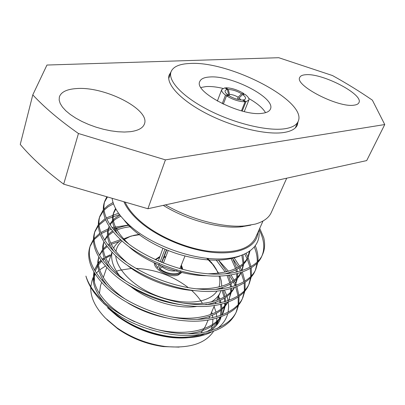 <?xml version="1.0" encoding="UTF-8"?>
<svg xmlns="http://www.w3.org/2000/svg" width="405" height="405" viewBox="0 0 405 405"><rect width="100%" height="100%" fill="white"/><g stroke="black" fill="none" stroke-linecap="round" stroke-linejoin="round"><path stroke-width="0.61" d="M206.12 86.564L200.946 87.49L206.12 86.564C210.863 86.27 216.442 86.878 222.856 88.386C216.442 86.878 210.863 86.27 206.12 86.564M170.961 72.019L169.158 75.026C165.792 84.199 181.07 100.658 207.497 114.073C233.857 127.514 266.606 135.204 283.824 132.511C291.149 131.352 295.665 128.851 297.366 125.013L298.08 121.581M165.675 257.129L164.005 257.013M164.126 256.699L165.842 256.704M158.355 260.997L162.906 248.331M166.718 249.946L161.909 262.486M177.02 270.641C172.064 271.72 167.042 270.434 161.954 266.794L162.142 266.308M163.387 263.078L168.212 250.543M166.435 249.829L161.625 262.369M160.39 265.594L159.079 269.011C165.605 273.8 172.095 275.486 178.549 274.079L181.491 272.393M164.946 249.212L160.147 261.762M159.388 263.751L157.818 267.862L154.887 263.184M155.216 259.6L159.767 256.588M181.81 272.469L178.144 275.086C170.039 278.134 153.94 269.867 154.315 262.916M155.464 259.711L159.383 257.595M139.224 234.728L131.21 236.039L122.897 239.163M121.135 240.185C117.733 242.337 115.212 245 113.572 248.184M112.813 249.9L112.676 250.28M112.094 252.305C110.53 259.651 113.218 267.685 120.163 276.407M131.362 287.064C149.339 301.138 177.724 309.4 197.068 306.423M205.046 304.616L206.439 304.135M216.958 291.165C214.483 294.794 210.59 297.594 205.284 299.563C191.428 304.661 168.526 301.933 149.232 292.44C129.919 282.958 116.65 268.009 115.759 255.935M115.931 251.454C116.66 247.333 118.705 243.861 122.072 241.031M123.652 239.821L129.934 236.581L134.04 235.315L139.644 234.282L137.143 234.946M99.422 293.473L100.491 285.788L101.635 282.462M116.438 271.228L119.085 270.368L131.498 268.434M165.458 204.879C190.178 219.409 223.17 227.969 244.833 225.899L255.297 224.097C263.549 221.702 268.874 217.849 271.269 212.539L286.725 178.19M107.639 264.946L107.047 265.219M105.427 266.029L99.676 269.846M98.764 270.641L96.375 273.107M95.372 274.372L94.193 276.109M93.069 277.582L91.965 280.862L90.816 286.669M90.771 287.383C90.431 297.285 95.296 307.506 105.371 318.046L116.873 327.746C131.372 337.76 147.344 343.992 164.8 346.432C189.008 348.745 205.229 343.744 213.465 331.432M130.243 131.701L124.376 132.04L117.82 131.741L110.762 130.81L103.422 129.266L96.015 127.15L88.776 124.522L81.937 121.47L75.71 118.083L70.278 114.478L65.807 110.757L62.416 107.047L60.183 103.452L59.16 100.076L59.348 97.008C61.033 92.046 66.709 89.237 76.363 88.579C104.546 86.128 150.402 109.482 144.443 123.91C142.975 128.046 138.242 130.643 130.243 131.701M354.016 105.168C338.175 107.993 294.141 85.146 299.776 77.39C300.5 75.821 302.484 74.935 305.74 74.728C322.39 72.966 363.913 94.486 358.911 102.698C358.268 104.019 356.638 104.844 354.016 105.168M263.007 221.008L255.449 237.922C249.475 249.399 233.786 253.819 208.388 251.191C184.24 247.9 156.578 235.594 139.938 220.867C132.815 214.523 127.869 208.266 125.094 202.09M103.072 301.249L101.012 298.384M94.35 282.163L94.648 273.228M95.266 271.016L97.823 265.786M98.511 264.804L101.645 261.306M102.88 260.228L104.622 258.896M105.72 258.152L110.93 255.368M238.636 304.894L236.616 311.227C230.572 325.807 207.137 335.76 180.185 333.472C153.237 331.842 119.733 317.591 102.607 300.814C94.157 292.8 88.594 284.553 85.911 276.078C88.265 284.664 93.702 293.281 102.217 301.927L113.238 311.435L121.429 317.049C142.874 329.624 170.389 336.439 191.393 335.462C214.609 333.639 229.422 326.126 235.847 312.913L235.847 312.913M218.594 296.197L219.869 299.168M220.315 300.404L221.029 302.743M221.403 304.302L221.975 308.301M222.031 309.334L221.535 315.222M221.13 316.857C219.475 322.557 215.723 327.291 209.871 331.062M204.231 333.958C195.468 337.557 184.786 338.772 172.186 337.603C152.062 335.274 133.802 328.151 117.409 316.249L108.115 308.225M224.517 290.193L226.678 295.412M226.997 296.374L228.096 300.748M228.218 301.442L228.648 307.01L228.061 312.341M227.686 313.885C226.127 319.57 222.689 324.43 217.384 328.465M211.309 332.156C201.361 336.99 188.852 338.747 173.791 337.421C152.67 335.031 133.706 327.777 116.898 315.657L107.553 307.623M112.119 198.303C113.4 207.537 120.108 217.338 132.248 227.696C153.217 245.288 189.439 258.648 217.52 258.982C245.648 259.251 261.62 246.777 258.785 230.455M123.9 201.741C126.679 208.089 131.736 214.534 139.067 221.069C157.434 237.391 189.084 250.589 214.842 252.588C240.656 254.623 257.296 245.794 257.909 232.419M106.854 196.769L104.758 201.153C101.508 212.711 107.862 225.651 123.824 239.968C142.19 256.335 177.481 270.991 205.391 273.527C233.331 276.681 257.013 268.125 262.526 254.618C264.789 249.677 265.204 244.073 263.766 237.796L259.721 228.359L263.766 237.796M107.482 196.952L104.475 202.115M104.758 201.153L104.136 203.062C100.87 214.66 107.203 227.625 123.13 241.957C141.456 258.339 176.691 272.985 204.565 275.486C232.475 278.615 256.152 270.008 261.686 256.466L262.526 254.629M113.051 202.475L107.922 205.527L103.928 209.172M103.224 210.018L99.838 216.29C96.486 228.152 102.652 241.294 118.331 255.717C136.374 272.2 171.199 286.755 198.865 289.048C226.552 291.975 250.179 283.039 255.833 269.239L257.803 262.389M113.496 203.801L108.226 206.712L104.05 210.22M103.29 211.056L99.559 217.227M99.838 216.29L99.23 218.158C95.869 230.055 102.009 243.228 117.658 257.661C135.66 274.16 170.424 288.699 198.06 290.962C225.717 293.858 249.333 284.882 255.008 271.046L255.833 269.249M118.528 213.217L106.272 217.93M105.123 218.639L98.896 224.092M98.238 224.932L95.023 231.093C91.576 243.243 97.559 256.583 112.97 271.102C130.694 287.692 165.068 302.145 192.491 304.206C219.93 306.909 243.496 297.619 249.288 283.541L251.282 276.873M119.541 214.609L106.793 219.08M105.578 219.773L98.982 225.114M98.278 225.934L94.75 232.014M95.023 231.093L94.431 232.926C90.973 245.106 96.932 258.466 112.306 273C129.995 289.6 164.314 304.044 191.707 306.074C219.11 308.752 242.671 299.417 248.483 285.307L248.483 285.307M128.35 225.104L112.008 227.575M110.292 228.101L108.424 228.754M108.277 228.815L100.81 232.541M99.757 233.26L93.995 238.697M93.378 239.527L90.315 245.582C86.776 258.005 92.583 271.517 107.725 286.127C125.15 302.818 159.084 317.171 186.265 319.008C213.46 321.499 236.96 311.87 242.884 297.533L244.893 291.038M217.323 261.301L216.169 260.238M119.267 227.585L113 228.855M111.203 229.357L108.17 230.359M107.831 230.485L101.255 233.644M100.141 234.348L94.051 239.689M93.388 240.504L90.047 246.483M90.315 245.582L89.733 247.374C86.184 259.828 91.965 273.365 107.082 287.98C124.467 304.682 158.345 319.024 185.5 320.836C212.66 323.301 236.155 313.632 242.094 299.26L242.878 297.543M262.081 255.54C265.072 247.992 264.09 239.365 259.144 229.66M257.924 261.321C258.365 256.471 257.504 251.328 255.342 245.881M242.681 226.678L242.124 226.076M255.398 270.14L257.104 263.154M257.19 262.06C257.433 257.342 256.486 252.366 254.345 247.131M251.424 275.835L251.252 267.913M251.044 266.682L248.017 257.256M248.002 257.226L246.113 253.454M248.862 284.426L250.619 277.627M250.725 276.575L250.28 268.515M250.027 267.259L247.237 258.952M247.146 258.744L244.767 254.117M245.05 290.031L245.106 282.386M244.949 281.202L242.453 272.155M241.866 270.737L240.155 267.178M239.654 266.257L234.206 257.96M242.468 298.399L244.266 291.787M244.387 290.765L244.195 282.994M244.002 281.789L241.183 272.59M240.54 271.153L238.96 268.024M238.413 267.042L233.199 259.266M238.803 303.917L239.056 296.526M238.945 295.387L236.915 286.725M236.419 285.378L235.943 284.188M235.852 283.971L234.546 281.105M234.12 280.265L231.083 275.015M229.984 273.375L229.443 272.595M228.481 271.269L218.563 260.187M236.211 312.073L238.034 305.633M238.175 304.641L238.196 297.138M238.049 295.979L235.74 287.18M236.763 279.04L235.214 285.808L233.432 281.991M232.961 281.085L229.438 275.263M228.263 273.588L227.893 273.081M226.861 271.709L226.385 271.097M228.157 95.701L228.623 94.497L227.706 94.821M243.597 94.411L243.911 93.611C237.684 89.859 231.645 87.915 225.793 87.779L225.58 88.336M245.982 101.69L248.857 100.086C249.343 98.516 248.027 96.587 244.914 94.299L242.666 94.486C246.164 97.261 246.483 99.058 243.623 99.888L245.982 101.69L242.241 111.066M223.322 104.156L226.516 95.838C232.946 99.741 239.127 101.721 245.065 101.776L241.451 110.859M225.504 95.134L227.863 94.937L225.727 92.907C224.476 91.064 225.018 89.951 227.357 89.561L224.871 87.844L221.743 89.51C221.277 91.014 222.527 92.887 225.504 95.134L222.244 103.634M237.31 99.301L238.14 97.18C235.189 95.448 232.323 94.532 229.544 94.421L229.033 95.742M240.874 99.954L239.142 97.873L238.469 99.579M226.516 95.838L228.876 95.641C233.584 98.466 238.125 99.924 242.499 100.005L245.065 101.776M243.911 93.611L241.663 93.798C237.062 91.054 232.602 89.621 228.278 89.495L225.793 87.779M242.666 94.486L239.142 97.873M242.747 100.177L243.415 99.924M238.14 97.18L241.663 93.798M228.278 89.495L229.544 94.421M227.863 94.937L228.136 95.701M228.623 94.497L227.357 89.561M181.389 265.017L182.837 269.406M161.954 266.794L159.995 268.733C166.349 274.241 178.413 275.547 180.939 271.102M181.617 269.087L180.944 266.136M184.984 256.021L179.901 268.616M218.163 297.179L219.095 299.492M219.535 300.758L220.163 302.93M220.517 304.509L221.044 309.035M221.059 310.159L220.366 315.627M219.874 317.307L219.1 319.297C216.776 324.486 212.544 328.693 206.403 331.913M199.164 334.793C175.056 342.832 132.516 330.971 110.666 309.597M105.295 257.185L110.109 254.866L105.366 257.352M104.287 258.056L102.333 259.494M101.098 260.547L98.369 263.382M97.726 264.192L94.507 270.029M93.889 271.952L93.13 280.194C93.919 287.489 97.645 294.891 104.318 302.388M103.265 303.051L113.542 311.784L121.429 317.049M135.923 268.393C155.196 269.29 172.657 275.699 188.295 287.621M191.53 290.36C196.101 294.475 199.731 298.814 202.414 303.38M208.084 320.173L205.254 326.632L200.966 332.89M211.648 312.047L212.169 313.976M212.453 315.287L212.802 317.667M212.919 319.267L212.65 324.157L211.38 328.794M179.091 347.11L163.281 346.594C146.747 344.285 131.615 338.383 117.88 328.89L106.971 319.692M216.442 323.772L216.872 318.259M216.781 316.715L216.295 313.379M216.032 312.194L214.098 306.453M250.801 225.15L240.899 226.856C219.535 228.936 186.761 220.016 163.266 205.365M46.95 65.043L278.746 57.707L332.475 75.543C346.594 83.369 359.893 91.576 372.372 100.162L384.75 124.548L165.427 159.864L78.448 133.513C59.575 120.239 44.358 107.355 32.79 94.861L46.95 65.043M78.448 133.513L63.681 184.169C45.669 170.692 31.19 157.439 20.25 144.423L32.79 94.861M63.681 184.169L147.906 208.742L165.427 159.864M384.75 124.548L366.697 160.588L147.906 208.742M138.94 325.635L143.142 327.255M187.915 333.771C204.242 331.811 215.308 326.177 221.11 316.862M222.148 314.994L224.593 306.787M224.689 305.79L224.78 303.385M224.729 301.811L224.309 298.237M224.081 297.062L222.077 290.587M119.293 241.466L111.269 244.266M110.018 244.898L108.636 245.678M107.193 246.605L103.295 249.89M102.586 250.67L99.539 255.327M98.825 257.069L98.729 257.362C96.031 265.786 98.866 275.223 107.244 285.677M127.858 302.96C139.917 310.21 153.044 315.237 167.245 318.046M197.205 319.358C212.519 316.958 222.679 311.313 227.696 302.424M228.633 300.561L231.26 292.334M229.017 299.659L230.617 293.063M230.698 292.04L230.698 288.811M230.556 287.196L230.07 284.209M229.792 282.989L227.094 275.557M225.276 272.094L216.341 260.233M131.033 226.668C124.725 227.286 119.308 228.734 114.782 231.007M113.177 231.883L108.312 235.558M107.548 236.343L104.738 240.256M103.938 241.927L103.807 242.251M126.36 281.359C108.505 267.619 101.022 254.461 103.913 241.886L103.483 243.142C101.022 250.66 103.356 259.205 110.484 268.768M126.38 283.718C142.833 295.088 161.352 302.135 181.941 304.854M206.418 304.57C220.771 301.816 230.091 296.182 234.373 287.677M236.824 277.977L236.652 273.886M236.414 272.231L235.912 269.857M235.563 268.581L231.184 258.694M120.832 216.28C115.926 218.447 112.347 221.317 110.104 224.891M109.208 226.496L108.677 227.701M109.107 226.339L108.343 228.612C106.12 235.3 108.008 242.985 114.018 251.657M126.876 264.936C143.092 278.589 172.611 289.646 194.861 290.623M215.587 289.423C229.033 286.375 237.553 280.766 241.147 272.6M241.886 270.732L243.035 264.698M243.066 263.604L241.871 255.332M115.865 208.97L113.304 213.759C111.314 219.682 112.818 226.537 117.814 234.323M128.446 246.255C145.37 262.303 181.658 275.977 206.727 275.689M224.74 273.917C236.773 270.798 244.402 265.538 247.627 258.132L249.338 251.545M240.494 226.891L239.927 226.152M124.122 220.067C133.64 232.926 153.556 246.189 177.962 253.996C202.728 261.438 223.347 262.126 239.816 256.051M104.212 257.848L102.176 259.281M100.931 260.309L98.344 262.961M97.721 263.751L94.481 270.084M93.98 272.114C90.948 287.818 106.925 308.924 134.617 321.681M149.081 327.255C179.01 337.031 209.825 332.227 220.609 317.049M221.93 315.075L223.342 312.376L225.205 306.064M225.337 305.087L225.494 303.168M225.519 301.583L225.21 297.655M225.023 296.5L223.352 290.39M222.709 288.73L222.259 287.671M120.523 239.618L110.707 243.127M109.522 243.78L107.927 244.777M106.555 245.764L103.199 248.898M102.536 249.693L99.458 255.19M98.876 257.145C95.57 269.953 106.905 287.808 127.494 300.505M169.244 316.482C194.44 321.54 219.145 315.429 227.311 302.56M228.521 300.596L229.417 298.809M231.376 291.327L231.498 288.583M231.442 286.963L231.032 283.632M230.799 282.437L228.506 275.39M227.711 273.648L227.494 273.198M226.739 271.74L218.523 260.187M129.367 225.205C123.302 226.02 118.164 227.625 113.947 230.025M112.433 230.956L108.175 234.53M107.472 235.335L104.586 240.018M183.627 303.117C206.297 306.028 227.519 299.346 234.115 287.763M235.214 285.808L237.441 278.301M237.543 277.263L237.558 273.658M237.401 271.998L236.94 269.284M236.647 268.034L232.424 257.858M119.966 215.171C115.187 217.556 111.826 220.679 109.882 224.547M108.955 226.77C105.913 237.745 111.937 249.693 127.023 262.602M196.39 288.79C219.054 289.423 233.928 284.042 241.015 272.646M242.003 270.697L243.749 263.954M243.825 262.88L243 254.892M115.572 208.428L113.932 211.881C111.122 221.393 116.043 232.07 128.689 243.916M208.165 273.78C229.711 273.289 243.137 267.462 248.442 256.304L249.976 251.095M242.428 226.709L241.977 226.086M211.091 301.993C215.5 299.467 218.558 296.263 220.264 292.39L220.887 290.75M221.373 288.907L221.55 287.904M221.722 286.259L221.408 281.252L219.92 276.063M218.644 273.223L212.691 264.404L206.727 258.289M163.909 257.266L165.559 257.428M180.989 266.019L182.371 269.29M207.74 258.4L213.749 265.351L216.27 269.315L218.143 273.284M219.07 276.089C220.107 279.966 220.087 283.601 219.009 286.993M218.29 288.821L218.082 289.246M160.172 266.161L160.638 265.7M265.533 112.671C262.744 107.968 257.17 103.245 248.802 98.501C257.17 103.245 262.744 107.968 265.533 112.671M209.643 76.996C204.171 77.325 200.88 78.838 199.776 81.542C193.453 92.011 241.481 116.767 262.293 113.299C266.738 112.752 269.447 111.345 270.418 109.087C276.119 98.157 231.473 74.996 209.643 76.996M284.73 128.77C291.995 127.661 296.465 125.221 298.136 121.454C307.962 101.331 229.797 60.816 190.036 63.474C179.445 63.879 173.102 66.683 171.006 71.888C167.7 80.878 182.888 97.089 209.091 110.362C235.229 123.657 267.685 131.341 284.73 128.77M112.008 252.214L108.327 262.946M107.695 264.789L107.411 265.619M106.763 267.513L103.316 277.557M102.698 279.359L102.268 280.609M94.567 273.097L93.601 275.987M172.186 337.603L173.791 337.421M117.409 316.249L116.898 315.657M249.283 283.551L248.478 285.317M236.611 311.237L235.842 312.928M248.857 100.086L244.261 111.567M221.743 89.51L217.353 101.078M113.537 311.784L113.238 311.435M219.1 319.297L216.24 325.701M163.281 346.594L164.8 346.432M117.88 328.89L116.873 327.746M240.899 226.856L244.833 225.899M94.476 270.074L94.654 269.558M222.593 314.052L223.342 312.376M235.239 285.798L235.619 284.948M113.304 213.759L113.932 211.881M247.627 258.132L248.442 256.304M220.264 292.39L216.766 300.368M215.976 302.165L215.268 303.785M214.463 305.628L210.524 314.609M209.755 316.366L208.874 318.376M211.299 262.217L212.691 264.404M295.296 127.904L298.136 121.454M168.728 78.555L171.006 71.888"/></g></svg>
